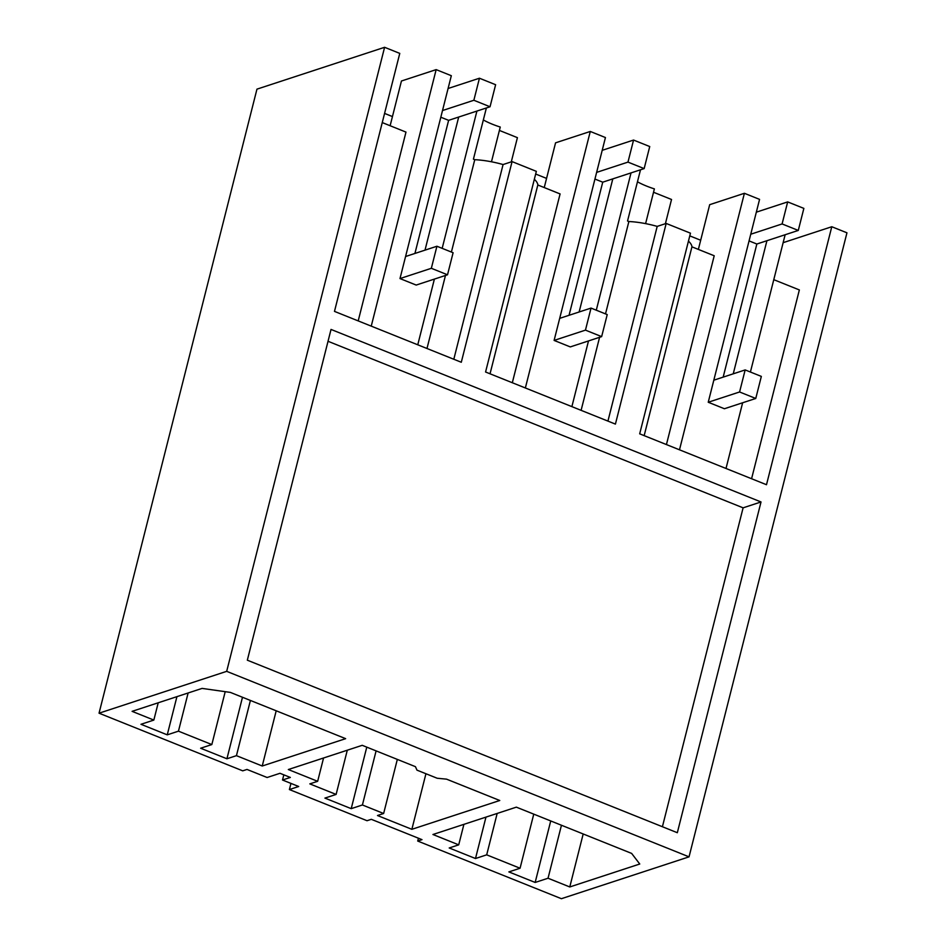 <?xml version="1.0" encoding="UTF-8"?>
<svg xmlns="http://www.w3.org/2000/svg" width="946" height="946" viewBox="0 0 946 946"><rect width="100%" height="100%" fill="white"/><g stroke="black" fill="none" stroke-linecap="round" stroke-linejoin="round"><path stroke-width="1.42" d="M689.776 235.873L700.679 240.249M689.043 856.851L561.404 898.7L417.718 841.053L421.987 839.646L411.557 835.46L371.305 819.319L367.036 820.714L289.393 789.555L298.7 786.504L282.511 780.012L290.351 777.446L279.992 773.296L267.115 777.506L247.001 769.441L242.732 770.836L99.046 713.189L226.685 671.341L689.043 856.851L846.954 232.811L831.782 226.733L766.497 484.719L639.685 433.836L690.462 233.177L666.185 223.445L657.198 226.39A42.807 12.499 -165.8 0 0 628.877 221.53L627.541 220.997L640.501 169.795M666.433 444.573L714.206 255.763L691.94 246.835A42.807 12.499 -165.8 0 0 688.452 241.112M679.488 449.811L744.396 193.291L709.689 204.679L698.361 249.413M726.008 468.471L742.634 402.771M750.415 372.026L785.145 234.738M733.245 373.824L766.922 240.722M744.396 193.291L759.567 199.381L708.235 402.251L724.411 408.743L755.759 398.467L761.341 376.413L745.164 369.921L713.804 380.197M751.585 478.735L799.358 289.937L773.781 279.673M831.782 226.733L783.146 242.673M417.718 841.053L418.439 838.227M290.954 783.394L289.393 789.555M99.046 713.189L256.957 89.149L384.596 47.3L399.768 53.39L334.482 311.388L461.293 362.259L512.07 161.6L536.347 171.344L485.57 372.003L615.42 424.104L666.185 223.445M645.598 223.623L654.384 188.893A38.644 11.281 14.2 0 1 646.65 186.114A38.644 11.281 14.2 0 1 637.462 181.798M653.532 192.263L671.53 199.488L665.405 223.694M535.164 882.452L548.041 878.231L569.776 886.958L639.756 864.017L631.632 853.41L516.35 807.151L432.937 834.502L458.715 844.849L449.208 847.971L475.495 858.519L486.693 854.841L520.064 868.239L508.865 871.905L535.164 882.452L550.726 820.951M520.064 868.239L533.757 814.139M486.693 854.841L497.17 813.442M475.495 858.519L485.972 817.108M458.715 844.849L463.907 824.344M691.94 246.835L644.167 435.633M548.041 878.231L561.451 825.243M569.776 886.958L583.185 833.97M383.638 813.501L362.413 804.975L351.214 808.653L324.916 798.093L336.114 794.427L309.815 783.879L317.655 781.313L288.329 769.536L362.223 745.318L415.448 766.674L416.961 770.139L437.194 778.251L446.536 779.149L499.76 800.493L411.865 829.311L377.489 815.523L383.638 813.501L397.332 759.402M153.843 720.072L140.966 724.293L167.253 734.841L178.451 731.163L211.833 744.561L200.635 748.227L226.922 758.775L236.441 755.665L262.231 766.012L345.645 738.66L230.363 692.401L202.077 688.404L132.097 711.345L153.843 720.072L158.219 702.783M761.022 501.959L677.324 832.717L247.332 660.19L331.029 329.433L761.022 501.959L743.107 507.836L662.413 826.733M328.026 341.281L743.107 507.836M226.685 671.341L384.596 47.3M483.347 119.953A38.644 11.281 -165.8 0 0 492.523 124.281A38.644 11.281 -165.8 0 0 500.257 127.048L491.471 161.79M453.808 359.267L503.083 164.545A42.807 12.499 -165.8 0 0 474.762 159.697L473.426 159.153L486.374 107.962M474.762 159.697L451.396 252.05M445.471 275.463L426.989 348.495M503.083 164.545L512.07 161.6M512.318 382.74L560.091 193.93L537.825 184.99A42.807 12.499 -165.8 0 0 534.336 179.267M262.231 766.012L276.197 710.801M236.441 755.665L250.406 700.454M226.922 758.775L242.483 697.273M211.833 744.561L225.207 691.68M178.451 731.163L188.124 692.98M167.253 734.841L176.926 696.646M405.574 256.52L436.922 246.244L453.099 252.736L447.517 274.789L416.169 285.065L399.992 278.573L451.325 75.704L436.153 69.626L371.246 326.134M390.13 125.735L401.447 81.001L436.153 69.626M358.203 320.895L405.976 132.097L382.255 122.578M499.405 130.43L517.415 137.655L511.289 161.861M425.002 250.158L458.692 117.044M417.765 344.793L434.391 279.094M442.172 248.349L476.914 111.072M384.573 113.414L392.448 116.571M282.511 780.012L283.824 774.833M336.114 794.427L347.3 750.213M317.655 781.313L323.556 757.994M411.865 829.311L425.937 773.733M362.413 804.975L376.094 750.876M657.198 226.39L607.935 421.1M628.877 221.53L605.511 313.895M599.587 337.296L581.104 410.339M571.881 406.638L588.507 340.927M596.287 310.193L631.029 172.905M559.689 318.364L591.037 308.089L607.226 314.58L601.644 336.622L570.296 346.91L554.108 340.418L605.44 137.548L590.28 131.459L555.562 142.834L544.246 187.568M525.361 387.966L590.28 131.459M579.129 311.991L612.807 178.877M537.825 184.99L490.04 373.8M546.563 178.404L535.661 174.029M351.214 808.653L366.776 747.139M756.327 212.176L787.675 201.9L803.864 208.392L798.282 230.434L756.847 244.021L723.17 377.135M708.235 402.251L739.583 391.975L755.759 398.467M750.746 234.23L782.094 223.942L787.675 201.9M745.164 369.921L739.583 391.975M756.847 244.021L749.055 240.899M798.282 230.434L782.094 223.942M602.212 150.331L633.56 140.055L649.736 146.547L644.155 168.601L602.732 182.176L569.054 315.29M554.108 340.418L585.456 330.13L601.644 336.622M596.63 172.385L627.978 162.109L633.56 140.055M591.037 308.089L585.456 330.13M602.732 182.176L594.939 179.054M644.155 168.601L627.978 162.109M448.085 88.498L479.445 78.222L495.621 84.714L490.04 106.768L448.617 120.343L414.927 253.457M399.992 278.573L431.341 268.297L447.517 274.789M442.503 110.552L473.863 100.264L479.445 78.222M436.922 246.244L431.341 268.297M448.617 120.343L440.824 117.221M490.04 106.768L473.863 100.264"/></g></svg>
